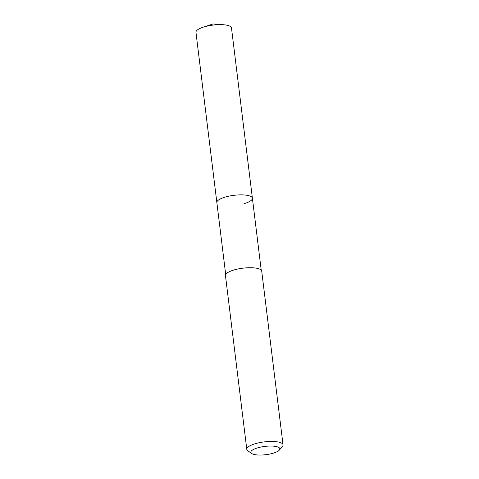 <?xml version="1.0" encoding="UTF-8"?>
<svg xmlns="http://www.w3.org/2000/svg" width="479" height="479" viewBox="0 0 479 479"><rect width="100%" height="100%" fill="white"/><g stroke="black" fill="none" stroke-linecap="round" stroke-linejoin="round"><path stroke-width="0.72" d="M261.223 270.144L231.489 27.968A17.897 5.113 173 0 0 223.406 24.74A17.897 5.113 173 0 0 203.809 26.992A17.897 5.113 173 0 0 203.018 27.243A17.897 5.113 173 0 0 195.959 32.327L216.861 202.575A17.897 5.113 -7 0 1 224.711 197.234A17.897 5.113 -7 0 1 242.709 194.893A17.897 5.113 -7 0 1 252.391 198.21A17.897 5.113 -7 0 1 244.541 203.545M252.391 198.21A17.897 5.113 173 0 0 242.709 194.893A17.897 5.113 173 0 0 224.711 197.234A17.897 5.113 173 0 0 216.861 202.575L225.693 274.503M283.041 444.847L261.714 271.126A18.262 5.215 173 0 0 251.828 267.743A18.262 5.215 173 0 0 233.465 270.132A18.262 5.215 173 0 0 225.459 275.581L246.787 449.296A18.262 5.215 -7 0 1 254.798 443.853A18.262 5.215 -7 0 1 273.162 441.464A18.262 5.215 -7 0 1 283.041 444.847A18.262 5.215 -7 0 1 282.406 446.494L279.335 450.08A14.609 4.173 -7 0 1 273.437 453.122A14.609 4.173 -7 0 1 251.649 453.481A14.609 4.173 -7 0 1 257.247 447.973A14.609 4.173 -7 0 1 273.814 446.183A14.609 4.173 -7 0 1 279.335 450.08M251.649 453.481L247.799 450.739A18.262 5.215 -7 0 1 246.787 449.296M223.406 24.74L212.963 23.95L203.018 27.243"/></g></svg>
